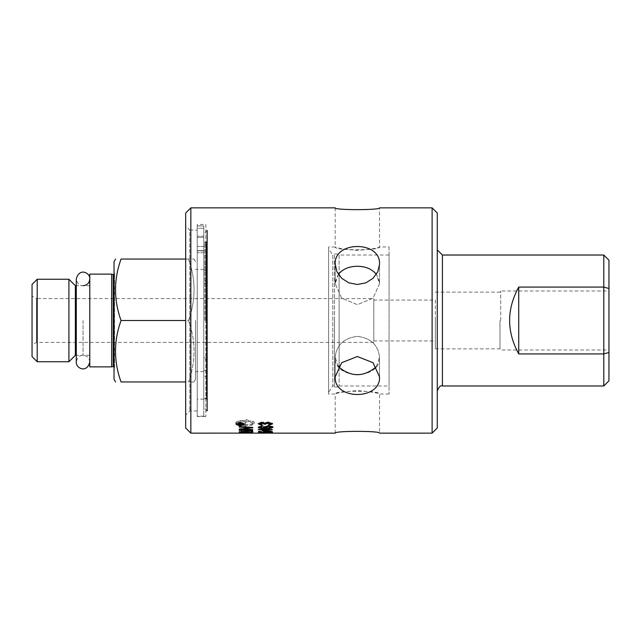 <?xml version="1.0" encoding="UTF-8"?>
<svg xmlns="http://www.w3.org/2000/svg" width="641" height="641" viewBox="0 0 641 641"><rect width="100%" height="100%" fill="white"/><g stroke="black" fill="none" stroke-linecap="round" stroke-linejoin="round"><path stroke-width="0.48" stroke-dasharray="3.21 2.4" d="M334.474 255.022L334.474 385.978L334.474 255.022L332.791 255.022L332.791 385.978L332.791 255.022L328.593 248.724L328.593 392.276L328.593 248.724M334.474 320.5L334.474 387.004L334.474 320.5M339.113 275.422L339.113 365.578M339.113 367.605L339.113 273.395M339.113 255.022L339.113 385.978L339.113 255.022L389.071 255.022L389.071 385.978L389.071 255.022M389.071 246.985L389.071 394.015L389.071 246.985L379.528 246.985C378.214 248.099 370.827 249.245 357.366 250.407C343.897 249.245 336.509 248.099 335.195 246.985C333.833 250.679 380.898 250.679 379.528 246.985L379.528 207.852M335.195 207.852L335.195 246.985L328.593 246.985L328.593 394.015L328.593 246.985M389.071 394.015L379.528 394.015C378.214 392.901 370.827 391.755 357.366 390.593C343.897 391.755 336.509 392.901 335.195 394.015C333.833 390.321 380.898 390.321 379.528 394.015L379.528 433.148M376.379 366.676L379.528 357.261C380.898 380.177 333.833 380.177 335.195 357.261C336.509 345.034 343.897 338.063 357.366 336.349C370.827 338.063 378.214 345.034 379.528 357.261C378.214 345.034 370.827 338.063 357.366 336.349C343.897 338.063 336.509 345.034 335.195 357.261L338.344 366.676M338.344 274.324L335.195 283.739L341.685 298.161L357.366 304.651L373.038 298.161L379.528 283.739L376.379 274.324M379.528 283.739L373.038 298.161L357.366 304.651L341.685 298.161L335.195 283.739C336.509 272.633 343.897 266.808 357.366 266.255C370.827 266.808 378.214 272.633 379.528 283.739L379.528 264.18C380.89 240.607 333.833 240.607 335.195 264.18L336.886 271.696L341.685 278.298L348.864 282.849L357.366 284.476L365.859 282.849L373.038 278.298L377.837 271.696L379.528 264.18L379.528 283.739M379.528 376.82L373.038 362.702L357.366 356.524L341.685 362.702L335.195 376.82C333.833 400.393 380.89 400.393 379.528 376.82L379.528 357.261L379.528 376.82M190.842 207.852L190.842 433.148M432.114 433.148L432.114 207.852M266.384 432.691L268.122 432.691L268.122 432.21L266.384 432.21L266.384 432.691L268.122 432.587L268.122 432.106L266.384 432.106L266.384 432.587M272.345 433.06L258.291 433.108L272.345 433.108L268.98 432.643L258.291 432.963L265.478 433.044M265.094 430.976L263.227 431.497L267.786 432.034L272.585 431.465C272.842 431.024 270.566 430.768 265.767 430.688L258.235 431.489L261.728 432.002L259.661 431.473L265.094 430.872L263.227 431.393L267.786 431.93L272.585 431.361C272.689 430.888 270.422 430.632 265.767 430.584C260.591 430.656 258.083 430.92 258.235 431.377L261.728 431.898L259.661 431.369L265.094 430.872M272.345 429.871L261.352 429.51L263.435 428.733L258.235 429.638L272.345 429.871L272.345 429.406L261.352 429.406L263.435 428.629L258.235 429.766L272.345 429.766M263.435 425.744L261.76 425.744L258.235 427.267L272.345 427.267L272.345 426.778L261.352 426.778L263.435 425.632L261.76 425.632L258.235 427.162L272.345 427.162L272.345 426.674L261.352 426.674L263.435 425.632M272.345 423.829L272.345 423.196L261.352 423.196L263.435 421.874L261.76 421.874L258.235 423.421L258.235 423.829L272.345 423.829L272.345 423.084L261.352 423.084L263.435 421.754L261.76 421.754L258.235 423.709L272.345 423.709M251.977 433.148L239.229 432.931L240.76 432.883L240.76 432.25L244.966 432.154L244.966 432.811L246.505 432.795L246.505 432.114L251.2 432.002L251.2 432.779L252.73 432.755L252.73 431.738L239.229 432.082L239.229 432.987L239.446 432.483L248.46 432.306L252.73 432.683L252.73 433.092M252.73 429.51L239.229 429.959L239.405 431.064L244.75 431.601L252.41 430.824L252.73 429.879M244.966 424.663L239.43 424.262L236.144 423.212L240.231 421.938L246.344 421.626L246.344 422.251L249.71 421.257L246.344 419.607L246.344 420.304L237.851 421.177L235.76 422.603L235.872 424.094L237.515 424.927L244.966 425.696L244.966 427.371L243.332 427.571L245.126 429.31L247.322 427.082L245.279 427.331L245.279 425.696L251.801 425.151L254.485 423.781L253.996 421.89L250.367 420.704L250.367 421.994L254.1 423.212L251.921 424.054L245.279 424.663L245.279 421.698L244.966 424.663L238.324 423.941L236.144 423.1L238.949 422.05L246.344 421.506L246.344 422.139L249.71 421.145L246.344 419.494L246.344 420.184L238.949 420.768L235.896 422.115L236.209 424.278L239.542 425.231L244.966 425.696M437.274 213.004L437.274 427.996M437.274 249.87L437.274 391.13L437.274 249.87M608.95 260.182L608.95 288.514L603.798 287.072L518.729 287.072C506.59 309.355 506.59 331.645 518.729 353.928L603.798 353.928L603.798 255.022M603.798 385.978L603.798 353.928L608.95 352.486L608.95 380.818M608.95 288.514L608.95 352.486M518.729 353.928L518.729 287.072M608.95 320.5L608.95 350.002L608.95 320.5M500.685 320.5L500.685 290.998L500.685 320.5M499.996 320.5L499.996 348.856L499.996 320.5M435.351 320.5L435.351 348.856L435.351 320.5M185.682 427.996L185.682 213.004M185.682 225.944L185.682 415.056L185.682 225.944L189.808 230.071L189.808 410.929L189.808 230.071L197.236 230.071L197.236 410.929L197.236 230.071M197.236 237.354L197.236 252.738L197.236 237.354L203.782 237.354L203.782 399.135L203.782 225.92L203.782 237.354L197.236 237.354M197.236 250.919L197.236 399.135L197.236 250.647L203.782 250.919L197.236 250.919M197.236 241.28L197.236 246.392L197.236 241.28M203.782 246.208L203.782 407.628L203.782 246.208M197.236 228.276L197.236 230.84L197.236 225.92L197.236 228.276L203.782 228.276L197.236 228.276M203.782 225.944L203.782 416.161L203.782 225.944L197.236 225.92L197.236 416.161L197.236 225.944L203.782 225.944M197.236 224.478L197.236 416.522L197.236 224.478L205.841 224.478L205.841 416.522L205.841 224.478M205.841 230.071L205.841 410.929L205.841 230.071L207.5 230.071L207.5 410.929L207.5 230.071M203.782 243.211L203.782 242.138L203.782 243.211M203.782 234.173L203.782 233.372L203.782 234.173M203.782 236.305L203.782 237.747L203.782 236.305M207.5 320.5L207.5 230.279L207.5 320.5M203.782 250.647L203.782 398.862L203.782 250.647L197.236 250.647L203.782 250.647M206.082 320.5L206.082 242.138L206.082 320.5M205.729 320.5L205.729 242.843L205.729 320.5M204.84 320.5L204.84 242.843L204.84 320.5M206.618 320.5L206.618 248.163L206.618 320.5M435.351 300.068L435.351 340.932L435.351 300.068L373.807 300.068L373.807 340.932L373.807 300.068M373.807 298.586L373.807 342.414L373.807 298.586L36.513 298.586L36.513 342.414L36.513 298.586L32.05 296.014L32.05 344.986L32.05 296.014M373.807 342.414L36.513 342.414L32.05 344.986M32.05 356.588L32.05 284.412M37.202 279.26L37.202 361.74M68.916 279.26L68.916 361.74M75.358 285.702L75.358 355.298M83.042 320.5L83.042 355.298L83.042 320.5M89.788 320.5L89.788 278.947L89.788 320.5M89.788 274.124L89.788 366.876M111.67 274.124L111.67 366.876M114.026 366.5L114.491 367.694L114.026 369.232L114.026 271.768L114.026 369.232M114.026 261.728L114.026 379.272M185.682 381.956L121.061 381.956C113.665 361.468 113.665 340.988 121.061 320.5C113.665 300.012 113.665 279.532 121.061 259.044L188.494 259.044C195.89 279.532 195.89 300.012 188.494 320.5C195.89 300.012 195.89 279.532 188.494 259.044C195.89 259.044 195.89 259.044 188.494 259.044C195.89 259.044 195.89 259.044 188.494 259.044L185.682 259.044M121.061 320.5L188.494 320.5C195.89 340.988 195.89 361.468 188.494 381.956C195.89 361.468 195.89 340.988 188.494 320.5L185.682 320.5M188.494 381.956C195.89 381.956 195.89 381.956 188.494 381.956C195.89 381.956 195.89 381.956 188.494 381.956M195.529 320.5L195.529 379.272L195.529 320.5M203.782 320.5L203.782 269.356L203.782 320.5M203.782 271.007L207.5 269.42L207.5 371.58L207.5 269.42M261.728 426.001L261.865 426.513M259.661 427.09L261.191 427.739L265.094 427.94M258.235 427.17L261.728 425.888M263.227 427.146L267.786 425.808C271.632 426.129 273.234 426.561 272.585 427.098M264.749 427.13L267.786 427.876L271.159 427.098M236.136 424.326L240.207 422.459C243.74 423.14 245.094 423.741 244.293 424.27M236.938 424.27L240.215 425.584L243.5 424.27M238.059 425.135L238.075 424.094L239.285 423.557L240.503 424.062L242.402 423.437M242.402 424.671L240.623 424.574M238.756 424.526L239.934 424.526M268.98 429.574L268.98 430.824M258.291 429.614L258.291 429.206L267.393 429.206L267.393 428.773L272.345 429.206M261.055 429.574L267.393 430.423L267.393 429.574M266.384 430.968L268.122 430.864L268.122 431.746M266.384 431.746L266.384 430.864M268.635 432.667L271.159 432.338M264.541 432.338L265.911 432.555M258.475 432.683L258.475 431.906L263.9 432.531M263.018 432.403L267.577 431.826L272.585 432.338M261.849 433.132L272.257 433.028M271.159 433.044L272.345 432.955M258.611 433.028L264.717 432.915M261.849 433.044L259.661 433.044M271.159 432.979L265.478 432.987L271.159 432.979M264.052 432.979L259.661 432.979L264.052 432.979M261.055 432.955L267.393 432.755L261.055 433.06M267.001 433.148L269.212 433.044M271.159 431.361L264.749 431.345L267.786 430.92L271.159 431.465L264.749 431.449L267.786 431.024L271.159 431.465M239.229 429.286L239.229 428.773L250.687 427.611M239.229 427.098L239.229 426.481L252.73 427.283L252.73 427.868M241.288 428.909L252.73 429.27L239.229 429.855L239.405 430.96L244.75 431.497L252.41 430.72L252.73 429.27M239.229 429.999L252.73 430.423L252.73 430.848M239.229 430.343L239.229 429.895M252.73 432.298L252.73 431.145M252.73 432.787L252.73 431.633L239.229 431.978L251.2 431.962L251.2 430.984L252.73 431.04M251.2 432.979L246.537 432.947M244.998 432.931L240.76 432.811L244.998 432.859L246.505 432.691L246.505 432.01L251.2 431.898L251.2 432.675L252.73 432.755M246.537 432.683L251.2 432.763M240.76 432.635L240.76 432.146L244.966 432.05L244.966 432.811M239.229 433.092L240.76 432.883M239.229 432.987L251.977 433.044M239.229 432.082L239.229 432.795M251.2 430.135C252.818 430.584 250.639 430.952 244.654 431.233L240.984 430.928L240.76 430.143L251.2 429.718L251.2 430.247C252.41 430.736 250.222 431.105 244.654 431.345L240.984 431.032L240.76 430.255L251.2 429.718M251.2 429.823L251.2 430.247M244.966 425.592L244.966 427.259L243.332 427.459L245.126 429.206L247.322 426.97L245.279 427.227L245.279 425.592L251.801 425.039L254.485 423.669L253.996 421.778L250.367 420.584L250.367 421.882L254.1 423.1L250.815 424.15L245.279 424.663M245.279 424.558L245.279 421.586L244.966 424.558M268.435 424.815L271.159 423.765M265.494 423.701L265.695 424.134M264.725 423.1L268.186 421.986L272.585 423.757M258.235 423.773L261.873 422.259L264.725 422.98M259.661 423.765L262.185 424.646M207.5 240.856L207.5 400.144L207.5 240.856L206.362 241.994L206.362 399.006L206.362 241.994L207.5 242.843M207.5 400.144L206.362 399.006L207.5 398.157M442.426 255.022L442.426 385.978M206.875 231.105L206.875 410.721L206.875 231.105M113.209 274.596L113.209 366.404M114.491 367.694L114.491 273.306L114.491 367.694M206.875 320.5L206.875 359.168L206.875 320.5M334.474 385.978L332.791 385.978L328.593 392.276M334.474 387.004L339.113 387.004M334.474 253.996L339.113 253.996M339.113 385.978L389.071 385.978M335.195 433.148L335.195 394.015L328.593 394.015M335.195 376.82L335.195 357.261L335.195 376.82M335.195 283.739L335.195 264.18L335.195 283.739M269.212 433.148L269.685 433.148M435.351 348.856L499.996 348.856L500.685 350.002L608.95 350.002M435.351 292.144L499.996 292.144L500.685 290.998L608.95 290.998M197.236 410.929L189.808 410.929L185.682 415.056M203.782 399.135L197.236 399.135M203.782 252.738L197.236 252.738L203.782 252.738M203.782 225.92L197.236 225.92L203.782 225.92M203.782 236.176L197.236 236.176L203.782 236.176M203.782 246.392L197.236 246.392L203.782 246.392M203.782 416.161L197.236 416.161M205.841 416.522L197.236 416.522M207.5 410.929L205.841 410.929M207.5 410.721L203.782 407.628M207.5 230.279L203.782 233.372M204.84 242.843L205.729 242.843L206.082 242.138L203.782 242.138M204.84 398.157L205.729 398.157L206.082 398.862L203.782 398.862M204.84 376.371L205.729 376.371M204.84 264.629L205.729 264.629M205.729 270.518L206.618 268.17M205.729 370.482L206.618 372.83M206.618 392.837L207.5 392.837M206.618 248.163L207.5 248.163M373.807 340.932L435.351 340.932M89.788 285.702L76.287 285.702M89.788 355.298L76.287 355.298M89.788 362.053C89.387 357.95 87.144 355.699 83.042 355.298C79.444 355.226 77.192 357.478 76.287 362.053L76.287 278.947C77.192 283.522 79.444 285.774 83.042 285.702M114.026 271.768L114.539 273.611L114.026 274.5M114.539 367.389L114.539 273.611L114.539 367.389M195.529 261.728L193.983 259.044M195.529 379.272L193.983 381.956M203.782 269.356L195.529 269.356M203.782 371.644L195.529 371.644M203.782 369.993L207.5 371.58M207.5 281.832L206.875 281.832C206.53 282.785 205.497 281.752 203.782 278.739M207.5 359.168L206.875 359.168C206.53 358.215 205.497 359.248 203.782 362.261M207.5 283.178L203.782 283.178M207.5 357.822L203.782 357.822"/><path stroke-width="0.96" d="M339.113 365.578L339.113 367.605M339.113 273.395L339.113 275.422M376.379 274.324C372.004 269.068 365.666 266.376 357.366 266.255C349.057 266.376 342.719 269.068 338.344 274.324M338.344 366.676C351.02 377.349 363.703 377.349 376.379 366.676M379.528 433.148C380.89 430.76 333.833 430.76 335.195 433.148C333.833 430.76 380.89 430.76 379.528 433.148L432.114 433.148L432.114 207.852L379.528 207.852C380.89 210.24 333.833 210.24 335.195 207.852C333.833 210.24 380.89 210.24 379.528 207.852M379.528 264.18L377.837 271.696L373.038 278.298L365.859 282.849L357.366 284.476L348.864 282.849L341.685 278.298L336.886 271.696L335.195 264.18C333.833 240.607 380.89 240.607 379.528 264.18M379.528 376.82C380.89 400.393 333.833 400.393 335.195 376.82L341.685 362.702L357.366 356.524L373.038 362.702L379.528 376.82M190.842 207.852L185.682 213.004L185.682 427.996L190.842 433.148L190.842 207.852L335.195 207.852M265.094 428.052L263.227 427.146L267.786 425.92C272.417 426.521 274.019 426.954 272.585 427.21L265.767 428.484L258.235 427.17L261.728 426.001L261.865 426.513L259.661 427.194L261.191 427.843L265.094 428.052L263.227 427.034M236.136 424.382L240.207 422.579L244.293 424.382L240.207 426.001L236.136 424.382M258.291 429.31L268.98 428.877L268.98 429.31L272.345 429.678L268.98 429.678L268.98 430.824L267.393 430.824L258.291 429.31M268.122 431.746L266.384 431.746L266.384 430.968L268.122 430.968L268.122 431.746M258.475 432.683L258.475 432.01L260.126 432.01L260.126 432.571L267.577 431.93L272.585 432.443L258.475 432.683M264.717 433.124L272.585 433.084L264.052 433.036M239.229 427.098L239.229 426.594L252.73 427.395L252.73 427.868L241.288 429.013L252.73 429.879L239.229 429.286L250.687 427.723L239.229 427.098M252.73 430.848L239.229 429.999L252.73 430.848M251.2 432.066L251.2 431.097L252.73 431.145L252.73 432.298L239.229 431.762L251.2 432.066M252.73 433.092L239.229 432.755L248.46 432.411L252.73 433.092M251.472 433.116L190.842 433.148M250.286 433.148L267.001 433.148M261.84 423.044L259.661 423.877L262.185 424.759L261.881 425.328L258.235 423.885L261.873 422.371L264.725 423.1L268.186 422.098L272.585 423.869L268.619 425.376L268.395 424.815L271.159 423.877L268.218 422.812L265.494 423.813L265.695 424.246L264.172 424.174L261.84 422.932L259.661 423.877M432.114 433.148L437.274 427.996L437.274 213.004L432.114 207.852M437.274 391.13C438.813 386.924 440.535 385.201 442.426 385.978L442.426 255.022L437.274 249.87M603.798 385.978L608.95 380.818L608.95 352.486L603.798 353.928L518.729 353.928C506.59 331.645 506.59 309.355 518.729 287.072L603.798 287.072L603.798 385.978L442.426 385.978M603.798 255.022L603.798 287.072L608.95 288.514L608.95 260.182L603.798 255.022L442.426 255.022M608.95 352.486L608.95 288.514M518.729 287.072L518.729 353.928M32.05 320.5L32.05 356.588L37.202 361.74L37.202 279.26L32.05 284.412L32.05 320.5M76.287 355.298L75.358 355.298L68.916 361.74L68.916 279.26L37.202 279.26M75.358 355.298L75.358 285.702L68.916 279.26M89.788 320.5L89.788 274.124L111.67 274.124L111.67 366.876L89.788 366.876L89.788 320.5M114.026 366.5L111.67 366.876M115.572 381.956L114.026 379.272L114.026 261.728L115.572 259.044M185.682 259.044L121.061 259.044C113.665 259.044 113.665 259.044 121.061 259.044C113.665 259.044 113.665 259.044 121.061 259.044C113.665 279.532 113.665 300.012 121.061 320.5C113.665 340.988 113.665 361.468 121.061 381.956C113.665 381.956 113.665 381.956 121.061 381.956C113.665 381.956 113.665 381.956 121.061 381.956L185.682 381.956M121.061 320.5L185.682 320.5M260.334 426.73L259.661 427.194M261.865 426.409L260.334 426.618M272.585 427.098C273.138 427.843 270.871 428.268 265.767 428.372C260.695 428.34 258.187 427.9 258.235 427.058M271.159 427.202L267.898 426.345L264.749 427.235L267.786 427.98L271.159 427.202L267.898 426.457L264.749 427.235M244.293 424.27L240.207 425.888L236.136 424.27M243.5 424.382L240.215 422.828L236.938 424.382L240.215 425.696L243.5 424.382L240.215 422.94L236.938 424.382M242.402 425.135L238.059 425.135L238.075 424.206L242.402 423.549L242.402 424.03L240.623 424.687L242.402 425.135M242.402 424.783L238.059 425.023M242.402 423.549L240.623 424.687M239.934 424.63L239.341 423.957L238.756 424.783L239.934 424.783L239.341 424.07L238.756 424.63M272.345 429.574L268.98 429.678M268.98 430.72L258.291 429.51M267.393 429.574L261.055 429.678L267.393 430.536L267.393 429.574M267.393 429.678L261.055 429.678M268.122 431.641L266.384 431.641M271.159 432.443L267.714 432.034L264.541 432.443M265.735 432.651L258.475 432.579M272.585 432.338L268.667 432.691M263.9 432.635L263.018 432.298M265.478 433.044L264.717 433.028M272.257 433.028L271.159 433.044M259.661 433.044L258.611 433.028M271.159 433.084L265.478 433.084L270.822 432.939M264.052 433.084L259.661 433.084L264.012 432.971M252.73 429.766L239.229 429.174M250.687 427.723L239.229 426.986M241.288 429.013L252.73 427.763M252.73 430.744L239.229 430.239M252.73 432.194L239.229 431.882M252.73 432.987L251.2 432.979M246.537 432.947L244.998 432.931M240.76 432.915L244.998 432.963L242.53 432.539L239.229 432.883M251.2 432.867L246.537 432.787M244.998 432.811L240.76 432.739M268.619 425.376L268.435 424.815M271.159 423.877L268.218 422.699L265.494 423.813M265.606 424.126L261.84 422.932M272.585 423.757L268.619 425.271M261.881 425.328L258.235 423.773M262.129 424.759L261.881 425.215M113.209 366.404L113.209 274.596L111.67 274.124M269.685 433.148L335.195 433.148M68.916 361.74L37.202 361.74M76.287 285.702L75.358 285.702M89.788 362.053C86.872 373.751 75.646 368.15 76.287 362.053L76.287 278.947C79.324 267.161 90.421 272.93 89.788 278.947C89.387 283.05 87.144 285.301 83.042 285.702M113.209 274.596L114.026 274.5"/></g></svg>
